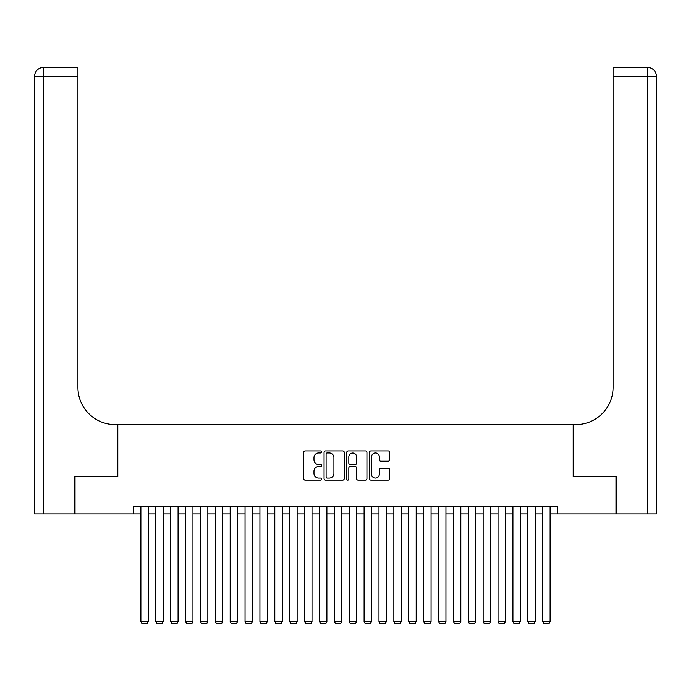 <?xml version="1.0" encoding="UTF-8"?>
<svg xmlns="http://www.w3.org/2000/svg" width="691" height="691" viewBox="0 0 691 691"><rect width="100%" height="100%" fill="white"/><g stroke="black" fill="none" stroke-linecap="round" stroke-linejoin="round"><path stroke-width="1.04" d="M321.686 451.931A1.019 1.019 0 0 0 320.667 450.912L305.146 450.912A1.46 1.46 0 0 0 303.686 452.372L303.686 478.664A1.46 1.46 0 0 0 305.146 480.124L320.667 480.124A1.019 1.019 0 0 0 321.686 479.105A1.019 1.019 0 0 0 320.667 478.086L318.663 478.086A4.673 4.673 0 0 1 313.982 473.404L313.982 471.219A4.673 4.673 0 0 1 318.663 466.546L320.667 466.546A1.019 1.019 0 0 0 321.686 465.518A1.019 1.019 0 0 0 320.667 464.499L318.663 464.499A4.673 4.673 0 0 1 313.982 459.826L313.982 457.632A4.673 4.673 0 0 1 318.663 452.959L320.667 452.959A1.019 1.019 0 0 0 321.686 451.931M388.187 461.208A1.46 1.46 0 0 0 389.646 459.748L389.646 452.372A1.46 1.46 0 0 0 388.187 450.912L370.955 450.912A1.46 1.46 0 0 0 369.495 452.372L369.495 478.664A1.46 1.46 0 0 0 370.955 480.124L388.187 480.124A1.46 1.46 0 0 0 389.646 478.664L389.646 469.759A1.46 1.46 0 0 0 388.187 468.299L380.81 468.299A1.46 1.46 0 0 0 379.35 469.759L379.35 474.173A3.904 3.904 0 0 1 375.446 478.086A3.904 3.904 0 0 1 371.533 474.173L371.533 456.863A3.904 3.904 0 0 1 375.446 452.959A3.904 3.904 0 0 1 379.35 456.863L379.35 459.748A1.46 1.46 0 0 0 380.81 461.208L388.187 461.208M133.441 513.888L75.025 513.888L75.025 476.678L117.816 476.678L117.816 424.594L573.185 424.594L573.185 476.678L615.975 476.678L615.975 513.888L557.559 513.888L557.559 506.443L133.441 506.443L133.441 513.888L140.878 513.888M344.222 452.372A1.46 1.46 0 0 0 342.762 450.912L325.521 450.912A1.46 1.46 0 0 0 324.062 452.372L324.062 478.664A1.46 1.46 0 0 0 325.521 480.124L342.762 480.124A1.46 1.46 0 0 0 344.222 478.664L344.222 452.372M348.238 450.912L365.479 450.912A1.46 1.46 0 0 1 366.938 452.372L366.938 478.664A1.46 1.46 0 0 1 365.479 480.124L358.102 480.124A1.46 1.46 0 0 1 356.634 478.664L356.634 468.006A1.46 1.46 0 0 0 355.174 466.546L350.285 466.546A1.46 1.46 0 0 0 348.825 468.006L348.825 479.105A1.019 1.019 0 0 1 347.798 480.124A1.019 1.019 0 0 1 346.778 479.105L346.778 452.372A1.46 1.46 0 0 1 348.238 450.912M148.323 513.888L155.76 513.888M163.197 513.888L170.642 513.888M178.079 513.888L185.525 513.888M192.962 513.888L200.407 513.888M207.844 513.888L215.29 513.888M222.727 513.888L230.172 513.888M237.609 513.888L245.046 513.888M252.491 513.888L259.928 513.888M267.374 513.888L274.811 513.888M282.256 513.888L289.693 513.888M297.139 513.888L304.576 513.888M312.012 513.888L319.458 513.888M326.895 513.888L334.34 513.888M341.777 513.888L349.223 513.888M356.66 513.888L364.105 513.888M371.542 513.888L378.988 513.888M386.424 513.888L393.861 513.888M401.307 513.888L408.744 513.888M416.189 513.888L423.626 513.888M431.072 513.888L438.509 513.888M445.954 513.888L453.391 513.888M460.828 513.888L468.273 513.888M475.71 513.888L483.156 513.888M490.593 513.888L498.038 513.888M505.475 513.888L512.921 513.888M520.358 513.888L527.803 513.888M535.24 513.888L542.677 513.888M550.122 513.888L557.559 513.888M327.128 452.959A1.019 1.019 0 0 0 326.109 453.978L326.109 477.058A1.019 1.019 0 0 0 327.128 478.086L329.253 478.086A4.673 4.673 0 0 0 333.926 473.404L333.926 457.632A4.673 4.673 0 0 0 329.253 452.959L327.128 452.959M356.634 456.941A3.904 3.904 0 0 0 352.73 453.028A3.904 3.904 0 0 0 348.825 456.941L348.825 463.039A1.46 1.46 0 0 0 350.285 464.499L355.174 464.499A1.46 1.46 0 0 0 356.634 463.039L356.634 456.941M148.323 506.443L148.323 621.624L140.878 621.624L140.878 506.443M148.323 621.624L147.2 623.558L141.992 623.558L140.878 621.624M74.585 476.678L117.66 476.678L117.66 424.594L115.138 424.594A37.202 37.202 0 0 1 77.928 387.392L77.928 76.364L43.481 76.364L43.481 513.888L74.585 513.888L74.585 476.678M43.481 513.888L34.55 513.888L34.55 76.364A8.931 8.931 0 0 1 43.481 67.442L77.928 67.442L77.928 76.364M77.928 67.442L43.481 67.442A8.931 8.931 0 0 0 34.55 76.364L43.481 76.364L43.481 67.442M115.138 424.594A37.202 37.202 0 0 1 77.928 387.392M656.45 424.594L656.45 76.364L656.45 513.888L616.415 513.888L616.415 476.678L573.34 476.678L573.34 424.594L575.862 424.594A37.202 37.202 0 0 0 613.072 387.392L613.072 67.442L647.519 67.442L613.072 67.442M575.862 424.594A37.202 37.202 0 0 0 613.072 387.392M647.519 513.888L647.519 67.442A8.931 8.931 0 0 1 656.45 76.364L613.072 76.364M163.197 506.443L163.197 621.624L155.76 621.624L155.76 506.443M163.197 621.624L162.083 623.558L156.874 623.558L155.76 621.624M178.079 506.443L178.079 621.624L170.642 621.624L170.642 506.443M178.079 621.624L176.965 623.558L171.757 623.558L170.642 621.624M192.962 506.443L192.962 621.624L185.525 621.624L185.525 506.443M192.962 621.624L191.848 623.558L186.639 623.558L185.525 621.624M207.844 506.443L207.844 621.624L200.407 621.624L200.407 506.443M207.844 621.624L206.73 623.558L201.522 623.558L200.407 621.624M222.727 506.443L222.727 621.624L215.29 621.624L215.29 506.443M222.727 621.624L221.612 623.558L216.404 623.558L215.29 621.624M237.609 506.443L237.609 621.624L230.172 621.624L230.172 506.443M237.609 621.624L236.495 623.558L231.286 623.558L230.172 621.624M252.491 506.443L252.491 621.624L245.046 621.624L245.046 506.443M252.491 621.624L251.377 623.558L246.169 623.558L245.046 621.624M267.374 506.443L267.374 621.624L259.928 621.624L259.928 506.443M267.374 621.624L266.26 623.558L261.051 623.558L259.928 621.624M282.256 506.443L282.256 621.624L274.811 621.624L274.811 506.443M282.256 621.624L281.133 623.558L275.925 623.558L274.811 621.624M297.139 506.443L297.139 621.624L289.693 621.624L289.693 506.443M297.139 621.624L296.016 623.558L290.807 623.558L289.693 621.624M312.012 506.443L312.012 621.624L304.576 621.624L304.576 506.443M312.012 621.624L310.898 623.558L305.69 623.558L304.576 621.624M326.895 506.443L326.895 621.624L319.458 621.624L319.458 506.443M326.895 621.624L325.781 623.558L320.572 623.558L319.458 621.624M341.777 506.443L341.777 621.624L334.34 621.624L334.34 506.443M341.777 621.624L340.663 623.558L335.455 623.558L334.34 621.624M356.66 506.443L356.66 621.624L349.223 621.624L349.223 506.443M356.66 621.624L355.545 623.558L350.337 623.558L349.223 621.624M371.542 506.443L371.542 621.624L364.105 621.624L364.105 506.443M371.542 621.624L370.428 623.558L365.219 623.558L364.105 621.624M386.424 506.443L386.424 621.624L378.988 621.624L378.988 506.443M386.424 621.624L385.31 623.558L380.102 623.558L378.988 621.624M401.307 506.443L401.307 621.624L393.861 621.624L393.861 506.443M401.307 621.624L400.193 623.558L394.984 623.558L393.861 621.624M416.189 506.443L416.189 621.624L408.744 621.624L408.744 506.443M416.189 621.624L415.075 623.558L409.867 623.558L408.744 621.624M431.072 506.443L431.072 621.624L423.626 621.624L423.626 506.443M431.072 621.624L429.949 623.558L424.74 623.558L423.626 621.624M445.954 506.443L445.954 621.624L438.509 621.624L438.509 506.443M445.954 621.624L444.831 623.558L439.623 623.558L438.509 621.624M460.828 506.443L460.828 621.624L453.391 621.624L453.391 506.443M460.828 621.624L459.714 623.558L454.505 623.558L453.391 621.624M475.71 506.443L475.71 621.624L468.273 621.624L468.273 506.443M475.71 621.624L474.596 623.558L469.388 623.558L468.273 621.624M490.593 506.443L490.593 621.624L483.156 621.624L483.156 506.443M490.593 621.624L489.478 623.558L484.27 623.558L483.156 621.624M505.475 506.443L505.475 621.624L498.038 621.624L498.038 506.443M505.475 621.624L504.361 623.558L499.152 623.558L498.038 621.624M520.358 506.443L520.358 621.624L512.921 621.624L512.921 506.443M520.358 621.624L519.243 623.558L514.035 623.558L512.921 621.624M535.24 506.443L535.24 621.624L527.803 621.624L527.803 506.443M535.24 621.624L534.126 623.558L528.917 623.558L527.803 621.624M550.122 506.443L550.122 621.624L542.677 621.624L542.677 506.443M550.122 621.624L549.008 623.558L543.8 623.558L542.677 621.624"/></g></svg>
